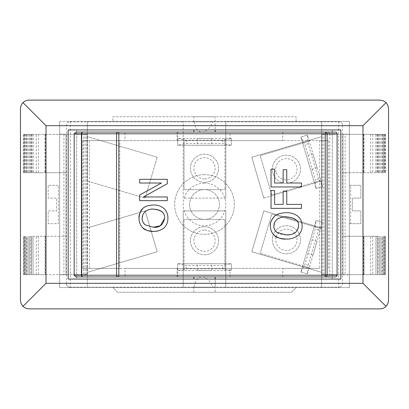<?xml version="1.0" encoding="UTF-8"?>
<svg xmlns="http://www.w3.org/2000/svg" width="409" height="409" viewBox="0 0 409 409"><rect width="100%" height="100%" fill="white"/><g stroke="black" fill="none" stroke-linecap="round" stroke-linejoin="round"><path stroke-width="0.31" stroke-dasharray="2.04 1.53" d="M63.906 274.628L66.038 274.628L66.038 134.372L23.395 134.372L63.906 134.372L63.906 274.628L59.648 274.628L59.648 134.372L59.648 172.716L66.038 172.716L23.395 172.716L59.648 172.716L59.648 274.628L30.782 274.628L30.782 236.284L66.038 236.284L30.782 236.284M38.344 236.284L38.344 274.628L44.975 274.628L44.975 236.284L44.975 274.628L36.237 274.628L87.163 274.628L66.038 274.628L66.038 134.372L87.163 134.372L63.906 134.372M58.369 185.328L48.144 185.328L58.369 185.328L58.369 223.672L48.144 223.672L48.144 210.891L56.662 210.891L56.662 198.109L48.144 198.109L48.144 185.328L48.144 198.109L56.662 198.109L56.662 210.891L48.144 210.891L48.144 223.672L58.369 223.672M66.038 274.628L66.038 134.372M38.344 274.628L33.042 274.628L33.042 236.284M33.042 274.628L32.858 236.284M32.858 274.628L31.37 274.628L31.37 236.284M31.37 274.628L31.13 236.284M31.13 274.628L29.392 274.628L29.392 236.284M29.392 274.628L29.453 236.284M29.453 274.628L28.001 274.628L28.001 236.284M28.001 274.628L28.068 236.284M28.068 274.628L26.764 274.628L26.764 236.284M26.764 274.628L26.493 274.628L26.493 236.284M26.493 274.628L25.445 274.628L25.445 236.284L25.44 274.628L25.424 236.284M25.44 274.628L24.33 274.628L24.33 236.284L24.33 274.628L24.791 274.628L24.791 236.284M24.791 274.628L23.574 274.628L23.574 236.284M23.574 274.628L30.782 274.628M59.648 185.328L59.648 287.578L59.648 185.328M44.975 134.372L44.975 172.716L44.975 134.372M38.344 134.372L38.344 172.716M33.042 134.372L33.042 172.716M32.858 134.372L32.858 172.716M31.37 134.372L31.37 172.716M31.13 134.372L31.13 172.716M29.392 134.372L29.392 172.716M29.453 134.372L29.453 172.716M28.001 134.372L28.001 172.716M28.068 134.372L28.068 172.716M26.764 134.372L26.764 172.716M26.493 134.372L26.493 172.716M25.445 134.372L25.424 172.716M24.33 134.372L24.33 172.716L24.33 134.372M24.791 134.372L24.791 172.716M23.574 134.372L23.574 172.716M30.782 134.372L30.782 172.716M85.21 274.628L85.21 134.372M28.973 100.118A8.523 8.523 0 0 0 20.45 108.641L20.45 300.359A8.523 8.523 0 0 0 28.973 308.882L380.027 308.882A8.523 8.523 0 0 0 388.55 300.359L388.55 108.641A8.523 8.523 0 0 0 380.027 100.118L28.973 100.118M112.899 287.578L59.648 287.578L112.899 287.578L117.587 292.266L291.412 292.266L296.101 287.578L349.352 287.578L296.101 287.578L291.412 292.266L117.587 292.266L112.899 287.578L296.101 287.578M345.094 274.628L342.962 274.628L342.962 134.372L321.837 134.372L385.605 134.372L349.352 134.372L349.352 185.328L349.352 121.422L296.101 121.422L349.352 121.422L349.352 287.578L349.352 223.672L360.856 223.672L360.856 210.891L352.338 210.891L352.338 198.109L360.856 198.109L360.856 185.328L349.352 185.328L349.352 274.628L345.094 274.628L345.094 134.372L349.352 134.372L349.352 274.628L378.218 274.628L378.218 236.284L342.962 236.284L378.218 236.284M296.101 121.422L296.101 116.734L112.899 116.734L112.899 121.422L112.899 116.734L296.101 116.734L296.101 121.422M59.648 121.422L349.352 121.422L349.352 134.203L342.962 134.203L349.352 134.203L349.352 121.422L321.663 121.422L321.663 136.652L251.791 157.245L263.836 198.109L321.663 181.069L321.663 227.931L263.836 210.891L251.791 251.755L321.663 272.348L321.663 227.931L263.836 210.891L251.791 251.755L321.663 272.348L321.663 287.578L225.804 287.578L225.804 210.891L183.196 210.891L183.196 287.578L87.337 287.578L87.337 272.348L157.209 251.755L145.164 210.891L87.337 227.931L87.337 272.348L157.209 251.755L145.164 210.891L87.337 227.931L87.337 181.069L145.164 198.109L157.209 157.245L87.337 136.652L87.337 121.422L183.196 121.422L183.196 198.109L225.804 198.109L225.804 121.422L321.663 121.422L321.663 287.578L349.352 287.578L59.648 287.578L59.648 274.797L66.038 274.797L59.648 274.797L59.648 287.578L87.337 287.578L87.337 121.422L59.648 121.422L59.648 134.203L66.038 134.203L66.038 274.797L66.038 134.203L59.648 134.203L59.648 121.422M342.962 134.372L342.962 274.628L321.837 274.628L342.962 274.628L342.962 134.372L345.094 134.372M383.555 134.372L383.555 172.716L385.605 172.716L342.962 172.716L383.555 172.716L383.56 134.372L383.576 172.716M384.67 134.372L384.67 172.716L384.67 134.372M350.631 185.328L360.856 185.328L360.856 198.109L352.338 198.109L352.338 210.891L360.856 210.891L360.856 223.672L350.631 223.672L350.631 185.328L349.352 185.328L349.352 223.672L350.631 223.672M342.962 274.628L372.763 274.628L364.025 274.628L364.025 236.284L364.025 274.628L370.656 274.628L370.656 236.284M370.656 274.628L375.958 274.628L375.958 236.284M375.958 274.628L376.142 236.284M376.142 274.628L377.63 274.628L377.63 236.284M377.63 274.628L377.87 236.284M377.87 274.628L379.608 274.628L379.608 236.284M379.608 274.628L379.547 236.284M379.547 274.628L380.999 274.628L380.999 236.284M380.999 274.628L380.932 236.284M380.932 274.628L382.236 274.628L382.236 236.284M382.236 274.628L382.507 274.628L382.507 236.284M382.507 274.628L383.555 274.628L383.555 236.284L383.576 274.628L383.576 236.284M383.576 274.628L384.67 274.628L384.67 236.284L384.67 274.628L384.209 274.628L384.209 236.284M384.209 274.628L385.426 274.628L385.426 236.284M385.426 274.628L378.218 274.628M364.025 134.372L364.025 172.716L364.025 134.372M370.656 134.372L370.656 172.716M375.958 134.372L375.958 172.716M376.142 134.372L376.142 172.716M377.63 134.372L377.63 172.716M377.87 134.372L377.87 172.716M379.608 134.372L379.608 172.716M379.547 134.372L379.547 172.716M380.999 134.372L380.999 172.716M380.932 134.372L380.932 172.716M382.236 134.372L382.236 172.716M382.507 134.372L382.507 172.716M384.209 134.372L384.209 172.716M385.426 134.372L385.426 172.716M378.218 134.372L378.218 172.716M323.79 274.628L323.79 134.372M340.835 129.944L340.835 279.056L68.165 279.056L68.165 129.944L340.835 129.944M215.149 292.266L193.851 292.266L215.149 292.266L215.149 279.056L193.851 279.056L215.149 279.056L215.149 287.154L212.854 287.154C209.986 280.651 206.397 277.241 202.087 276.929C197.859 277.241 195.195 280.651 194.091 287.154L212.854 287.154M194.091 121.846C195.195 128.349 197.859 131.759 202.087 132.071C206.397 131.759 209.986 128.349 212.854 121.846L193.851 121.846L215.149 121.846L215.149 129.944L193.851 129.944L215.149 129.944L215.149 116.734L193.851 116.734L215.149 116.734M332.312 279.056L332.312 129.944L332.312 279.056L76.688 279.056L76.688 129.944L332.312 129.944L76.688 129.944L76.688 279.056L332.312 279.056M342.962 134.203L342.962 274.797L342.962 134.203M342.962 274.797L349.352 274.797L342.962 274.797M349.352 274.797L349.352 287.578L349.352 274.797M183.196 287.578L225.804 287.578L225.804 210.891L183.196 210.891L183.196 287.578M225.804 198.109L183.196 198.109L183.196 121.422L225.804 121.422L225.804 198.109M157.209 157.245L145.164 198.109L87.337 181.069L87.337 136.652L157.209 157.245M263.836 198.109L251.791 157.245L321.663 136.652L321.663 181.069L263.836 198.109M70.297 121.422L70.297 287.578M338.703 121.422L338.703 287.578M189.587 204.5A14.913 14.913 0 0 0 211.954 217.414A14.913 14.913 0 0 0 211.954 191.586A14.913 14.913 0 0 0 189.587 204.5A14.913 14.913 0 0 1 211.954 191.586A14.913 14.913 0 0 1 211.954 217.414A14.913 14.913 0 0 1 189.587 204.5M204.5 174.679A29.821 29.821 0 0 0 178.672 219.413A29.821 29.821 0 0 0 230.328 219.413A29.821 29.821 0 0 0 204.5 174.679A29.821 29.821 0 0 1 230.328 219.413A29.821 29.821 0 0 1 178.672 219.413A29.821 29.821 0 0 1 204.5 174.679M204.5 183.196A21.304 21.304 0 0 0 186.054 215.149A21.304 21.304 0 0 0 222.946 215.149A21.304 21.304 0 0 0 204.5 183.196M69.873 287.154A3.41 3.41 0 0 1 66.462 283.744A3.41 3.41 0 0 0 69.873 287.154L339.127 287.154L69.873 287.154M66.462 283.744L66.462 125.256A3.41 3.41 0 0 1 69.873 121.846A3.41 3.41 0 0 0 66.462 125.256L66.462 283.744M69.873 121.846L339.127 121.846A3.41 3.41 0 0 1 342.537 125.256A3.41 3.41 0 0 0 339.127 121.846L69.873 121.846M342.537 125.256L342.537 283.744A3.41 3.41 0 0 1 339.127 287.154A3.41 3.41 0 0 0 342.537 283.744L342.537 125.256M318.57 178.871L308.212 143.723L307.44 135.067L300.901 136.995L304.945 144.689L315.298 179.832L316.075 188.488L300.901 136.995L307.44 135.067L322.614 186.56L318.57 178.871L315.298 179.832M316.075 188.488L322.614 186.56L316.075 188.488L314.265 182.358L320.804 180.43L271.765 194.883L314.265 182.358L302.706 143.124L260.206 155.65L271.765 194.883L260.206 155.65L309.245 141.197L302.706 143.124L300.901 136.995M308.212 143.723L304.945 144.689M272.931 173.222A14.059 14.059 0 0 1 289.72 155.578A14.059 14.059 0 0 1 296.602 178.938A14.059 14.059 0 0 1 272.931 173.222A14.059 14.059 0 0 0 296.602 178.938A14.059 14.059 0 0 0 289.72 155.578A14.059 14.059 0 0 0 272.931 173.222M276.203 172.255A10.649 10.649 0 0 1 288.918 158.891A10.649 10.649 0 0 1 294.132 176.586A10.649 10.649 0 0 1 276.203 172.255M322.614 186.56L307.44 135.067M312.977 153.866L317.072 167.762L312.977 153.866L306.438 155.793L310.533 169.689L306.438 155.793M222.818 140.169L186.182 140.169L177.659 138.462L177.659 145.282L186.182 143.574L222.818 143.574L231.341 145.282L177.659 145.282L177.659 138.462L231.341 138.462L222.818 140.169L222.818 143.574M231.341 145.282L231.341 138.462L231.341 145.282L224.95 145.282L224.95 138.462L224.95 189.587L224.95 145.282L184.05 145.282L184.05 189.587L224.95 189.587L184.05 189.587L184.05 138.462L184.05 145.282L177.659 145.282M186.182 140.169L186.182 143.574M204.5 182.348A14.059 14.059 0 0 1 192.322 161.258A14.059 14.059 0 0 1 216.678 161.258A14.059 14.059 0 0 1 204.5 182.348A14.059 14.059 0 0 0 216.678 161.258A14.059 14.059 0 0 0 192.322 161.258A14.059 14.059 0 0 0 204.5 182.348M204.5 178.938A10.649 10.649 0 0 1 195.277 162.961A10.649 10.649 0 0 1 213.723 162.961A10.649 10.649 0 0 1 204.5 178.938M231.341 138.462L177.659 138.462M197.256 138.462L211.744 138.462L197.256 138.462L197.256 145.282L211.744 145.282L197.256 145.282M308.212 265.277L318.57 230.129L322.614 222.44L316.075 220.512L315.298 229.168L304.945 264.311L300.901 272.005L316.075 220.512L322.614 222.44L307.44 273.933L308.212 265.277L304.945 264.311M300.901 272.005L307.44 273.933L300.901 272.005L302.706 265.876L309.245 267.803L260.206 253.35L302.706 265.876L314.265 226.642L271.765 214.117L260.206 253.35L271.765 214.117L320.804 228.57L314.265 226.642L316.075 220.512M318.57 230.129L315.298 229.168M272.931 235.778A14.059 14.059 0 0 1 296.602 230.062A14.059 14.059 0 0 1 289.72 253.422A14.059 14.059 0 0 1 272.931 235.778A14.059 14.059 0 0 0 289.72 253.422A14.059 14.059 0 0 0 296.602 230.062A14.059 14.059 0 0 0 272.931 235.778M276.203 236.745A10.649 10.649 0 0 1 294.132 232.414A10.649 10.649 0 0 1 288.918 250.109A10.649 10.649 0 0 1 276.203 236.745M307.44 273.933L322.614 222.44M317.072 241.238L312.977 255.134L317.072 241.238L310.533 239.311L306.438 253.207L310.533 239.311M286.182 216.836L286.162 216.836C281.719 216.964 278.662 217.777 276.995 219.28C274.5 221.739 273.457 223.938 273.861 225.875C274.27 229.577 275.313 231.785 276.995 232.496C278.11 233.846 281.167 234.659 286.162 234.94L286.172 234.94M286.162 212.706C290.518 212.537 294.439 213.728 297.926 216.279C300.221 217.527 301.612 220.737 302.108 225.901C302.159 229.751 300.768 232.956 297.926 235.518C294.48 238.043 290.559 239.224 286.162 239.071M153.395 209.142L153.375 209.142C149.341 209.265 146.565 210.078 145.042 211.581C142.756 214.096 141.805 216.295 142.194 218.181C142.567 221.888 143.513 224.096 145.042 224.802L153.395 227.24M153.375 205.006C157.322 204.837 160.89 206.029 164.07 208.585C167.286 212.757 168.554 215.962 167.874 218.202C167.915 222.072 166.647 225.277 164.07 227.823C162.777 229.705 159.213 230.891 153.375 231.376M274.613 190.517L274.592 204.393M286.75 191.1L286.729 204.393M283.135 191.1L286.729 191.1M271.024 190.517L274.592 190.517M301.479 208.355L271.024 208.355M301.479 204.393L301.459 208.355M161.489 183.017L139.622 183.017M167.301 179.316L167.301 183.764M139.622 179.316L167.281 179.316M167.301 200.655L139.622 200.655M167.301 196.959L167.281 200.655M274.613 169.132L274.592 183.002M286.75 169.709L286.729 183.002M283.135 169.709L286.729 169.709M271.024 169.132L274.592 169.132M301.479 186.964L271.024 186.964M301.479 183.002L301.459 186.964M215.149 121.846L212.854 121.846M202.087 132.071L215.149 132.071L202.087 132.071M177.777 140.594L230.062 140.594L230.062 132.071L177.082 132.071L177.777 132.071L177.777 140.594L82.807 140.594L82.807 268.406L125.077 268.406L125.077 276.929L230.062 276.929L230.062 268.406L282.767 268.406L282.767 276.929L328.207 276.929L329.802 275.221L337.077 275.221L337.057 133.779A1.702 1.662 90 0 0 335.4 132.071M337.057 133.779L329.802 133.779L328.207 132.071L230.062 132.071M282.767 132.071L282.767 140.594L230.062 140.594M177.777 132.071L125.077 132.071L125.077 140.594M194.091 287.154L215.149 287.154M202.087 276.929L215.149 276.929L202.087 276.929M125.077 268.406L230.062 268.406M177.777 268.406L177.777 276.929M230.062 276.929L282.767 276.929M82.807 140.594L89.428 140.594L89.428 268.406L82.807 268.406M89.428 268.406L119.811 268.406L119.811 140.594L319.746 140.594L319.746 268.406L119.811 268.406M282.767 268.406L319.746 268.406M328.447 268.406L328.447 140.594L319.746 140.594M89.428 140.594L119.811 140.594M328.447 140.594L282.767 140.594M321.827 268.406L321.827 140.594M75.905 276.929L125.077 276.929M125.077 132.071L75.905 132.071M337.057 275.221A1.702 1.662 90 0 1 335.4 276.929L328.207 276.929M329.802 133.779L329.802 275.221M186.182 268.831L222.818 268.831L231.341 270.538L231.341 263.718L222.818 265.426L186.182 265.426L177.659 263.718L231.341 263.718L231.341 270.538L177.659 270.538L186.182 268.831L186.182 265.426M177.659 263.718L177.659 270.538L177.659 263.718L184.05 263.718L184.05 270.538L184.05 219.413L184.05 263.718L224.95 263.718L224.95 219.413L184.05 219.413L224.95 219.413L224.95 270.538L224.95 263.718L231.341 263.718M222.818 268.831L222.818 265.426M204.5 226.652A14.059 14.059 0 0 1 216.678 247.742A14.059 14.059 0 0 1 192.322 247.742A14.059 14.059 0 0 1 204.5 226.652A14.059 14.059 0 0 0 192.322 247.742A14.059 14.059 0 0 0 216.678 247.742A14.059 14.059 0 0 0 204.5 226.652M204.5 230.062A10.649 10.649 0 0 1 213.723 246.039A10.649 10.649 0 0 1 195.277 246.039A10.649 10.649 0 0 1 204.5 230.062M177.659 270.538L231.341 270.538M211.744 270.538L197.256 270.538L211.744 270.538L211.744 263.718L197.256 263.718L211.744 263.718M45.435 274.628L45.435 236.284M45.435 134.372L45.435 172.716M83.727 274.628L83.727 134.372M86.882 274.628L86.882 134.372M363.565 274.628L363.565 236.284M363.565 134.372L363.565 172.716M325.273 274.628L325.273 134.372M322.118 274.628L322.118 134.372M36.237 274.628L36.237 236.284M23.395 274.628L23.395 236.284M36.237 172.716L36.237 134.372M23.395 172.716L23.395 134.372M87.163 274.628L87.163 134.372M372.763 236.284L372.763 274.628M385.605 236.284L385.605 274.628M372.763 134.372L372.763 172.716M385.605 134.372L385.605 172.716M321.837 134.372L321.837 274.628M193.851 121.846L193.851 116.734M193.851 292.266L193.851 287.154M317.072 167.762L310.533 169.689M211.744 138.462L211.744 145.282M312.977 255.134L306.438 253.207M177.082 140.594L177.082 132.071M177.082 276.929L177.082 268.406M197.256 270.538L197.256 263.718"/><path stroke-width="0.61" d="M340.835 129.944L340.835 279.056L68.165 279.056L68.165 129.944L340.835 129.944M22.945 306.387L21.099 303.621L20.45 300.359L20.45 108.641L20.782 106.284L21.754 104.106L22.945 102.613L24.847 101.181L26.611 100.45L28.973 100.118L380.027 100.118L383.289 100.767L386.055 102.613L362.988 125.681L362.988 283.319L386.055 306.387L384.153 307.819L382.389 308.55L380.027 308.882L28.492 308.867L25.711 308.233L22.945 306.387L46.012 283.319L46.012 125.681L362.988 125.681M22.945 102.613L46.012 125.681M386.055 102.613L387.901 105.379L388.55 108.641L388.55 300.359L387.901 303.621L386.055 306.387M362.988 283.319L46.012 283.319M286.182 212.706C280.405 212.956 276.51 214.147 274.49 216.279C271.009 220.589 269.649 223.795 270.41 225.901C270.375 229.766 271.734 232.966 274.49 235.497C278.36 238.176 282.256 239.367 286.182 239.071C290.559 239.234 294.48 238.048 297.946 235.518C300.799 232.92 302.195 229.715 302.128 225.901C302.174 222.046 300.779 218.835 297.946 216.279C294.454 213.728 290.533 212.537 286.182 212.706L286.162 212.706C280.574 212.936 276.678 214.127 274.47 216.279L274.49 216.279M277.011 232.496C274.541 230.119 273.493 227.91 273.882 225.875L274.664 222.128L277.011 219.28C280.814 217.235 283.872 216.422 286.182 216.836C294.771 217.537 298.907 220.548 298.59 225.875C297.931 234.137 290.053 235.103 286.182 234.94L277.011 232.496M286.162 234.94C290.661 234.572 297.2 234.981 298.57 225.875C299.061 220.748 294.925 217.731 286.162 216.836M286.182 239.071L286.162 239.071C279.669 238.595 275.773 237.399 274.47 235.497C271.796 233.145 270.436 229.95 270.39 225.901C270.001 222.987 271.361 219.781 274.47 216.279M145.062 224.802C142.828 222.46 141.882 220.252 142.214 218.181L142.925 214.434L145.062 211.581C148.533 209.531 151.315 208.718 153.395 209.142C162.935 209.551 164.842 214.531 164.674 218.181L160.292 225.773L153.395 227.24L145.062 224.802M153.395 205.006C148.063 205.287 144.52 206.479 142.772 208.585C139.817 212.317 138.585 215.523 139.065 218.202C139.034 222.082 140.272 225.282 142.772 227.798C146.33 230.497 149.873 231.688 153.395 231.376C157.358 231.54 160.921 230.354 164.086 227.823C166.693 225.206 167.961 221.995 167.894 218.202C167.941 214.357 166.673 211.151 164.086 208.585C160.895 206.024 157.332 204.832 153.395 205.006L153.375 205.006C148.135 205.308 144.592 206.499 142.751 208.585L142.772 208.585M153.375 227.24C159.387 227.951 163.145 224.93 164.658 218.181C164.98 212.91 161.218 209.894 153.375 209.142M153.395 231.376L153.375 231.376C147.501 230.906 143.958 229.715 142.751 227.798C140.226 225.216 138.994 222.021 139.045 218.202C139.459 213.166 140.696 209.96 142.751 208.585M274.613 204.393L274.613 190.517L271.024 190.517L271.024 208.355L301.479 208.355L301.479 204.393L286.75 204.393L286.75 191.1L283.151 191.1L283.151 204.393L274.613 204.393L283.135 204.393L283.151 191.1M271.044 190.517L271.044 208.355M286.75 204.393L301.459 204.393M167.301 183.764L167.301 179.316L139.643 179.316L139.643 183.017L161.489 183.017L139.643 195.027L139.643 200.655L167.301 200.655L167.301 196.959L143.416 196.959L167.301 183.764M139.643 195.027L161.468 183.017M139.643 200.655L139.622 195.027M139.643 183.017L139.643 179.316M167.281 183.764L143.395 196.959L167.281 196.959M274.613 183.002L274.613 169.132L271.024 169.132L271.024 186.964L301.479 186.964L301.479 183.002L286.75 183.002L286.75 169.709L283.151 169.709L283.151 183.002L274.613 183.002L283.135 183.002L283.151 169.709M271.044 169.132L271.044 186.964M286.75 183.002L301.459 183.002M74.182 275.221L74.182 133.779L81.713 133.779A1.702 1.38 -90 0 1 83.099 132.071A1.702 1.662 90 0 0 81.437 133.779L81.437 275.221L74.182 275.221L75.905 276.929L83.099 276.929A1.702 1.38 -90 0 1 81.713 275.221L81.437 275.221A1.702 1.662 90 0 0 83.099 276.929L335.4 276.929A1.702 1.702 0 0 0 337.103 275.221L337.077 275.221A1.702 1.682 90 0 1 335.4 276.929M328.207 132.071L335.4 132.071A1.702 1.682 90 0 1 337.077 133.779L337.077 275.221L327.098 275.221A1.702 1.682 90 0 1 325.421 276.929L325.267 275.221L118.82 275.221A1.702 0.884 90 0 1 117.935 276.929A1.702 1.38 -90 0 1 116.555 275.221L81.713 275.221L81.713 133.779L116.555 133.779A1.702 1.38 -90 0 1 117.935 132.071L75.905 132.071L74.182 133.779M337.077 275.221L337.103 133.779A1.702 1.702 0 0 0 335.4 132.071L325.421 132.071A1.702 1.682 90 0 1 327.098 133.779L337.077 133.779M117.935 132.071A1.702 0.884 90 0 1 118.82 133.779L325.267 133.779L325.421 132.071L117.935 132.071M118.82 275.221L118.82 133.779L116.555 133.779L116.555 275.221L118.82 275.221M325.267 133.779L325.267 275.221L327.098 275.221L327.098 133.779L325.267 133.779M193.851 129.944L193.851 132.071M215.149 129.944L215.149 132.071M193.851 276.929L193.851 279.056M215.149 276.929L215.149 279.056"/></g></svg>
